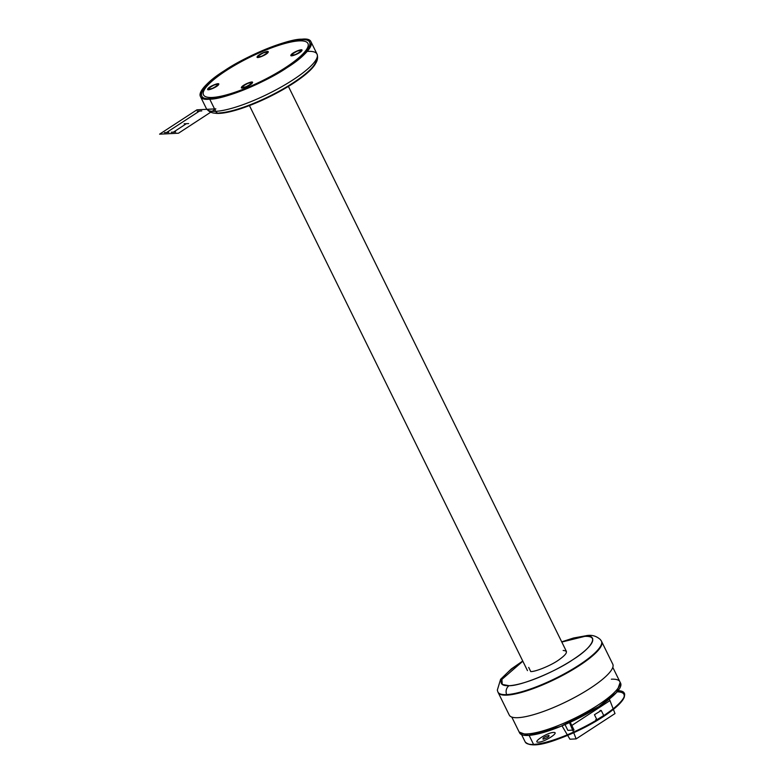 <?xml version="1.0" encoding="UTF-8"?>
<svg xmlns="http://www.w3.org/2000/svg" width="784" height="784" viewBox="0 0 784 784"><rect width="100%" height="100%" fill="white"/><g stroke="black" fill="none" stroke-linecap="round" stroke-linejoin="round"><path stroke-width="1.18" d="M274.155 74.47A26.823 6.125 153.8 0 1 276.468 73.716M253.32 85.515L252.654 85.28M315.844 62.975A58.8 13.426 153.8 0 1 315.58 63.524L315.58 63.524A58.8 13.426 153.8 0 1 268.559 97.226A58.8 13.426 153.8 0 1 214.12 113.023M248.685 105.281C251.801 104.556 256.241 102.743 262.013 99.852L262.973 99.333M212.317 97.461A58.202 13.289 153.8 0 1 203.507 94.874A58.202 13.289 153.8 0 1 237.434 63.798A58.202 13.289 153.8 0 1 299.125 40.886A58.202 13.289 -26.2 0 0 237.434 63.798A58.202 13.289 -26.2 0 0 203.507 94.874A58.202 13.289 -26.2 0 0 212.317 97.461A58.202 13.289 -26.2 0 0 274.008 74.558A58.202 13.289 -26.2 0 0 307.936 43.483A58.202 13.289 -26.2 0 0 299.125 40.886A58.202 13.289 153.8 0 1 307.936 43.483A58.202 13.289 153.8 0 1 274.008 74.558A58.202 13.289 153.8 0 1 212.317 97.461M601.691 641.635L612.774 664.166A57.683 13.171 153.8 0 1 579.141 694.967A57.683 13.171 153.8 0 1 518.008 717.674A57.683 13.171 153.8 0 1 509.277 715.096L498.183 692.566A57.683 13.171 -26.2 0 0 506.925 695.134A57.683 13.171 -26.2 0 0 568.057 672.427A57.683 13.171 -26.2 0 0 601.691 641.635A57.683 13.171 -26.2 0 0 601.544 641.381M511.785 717.066L519.596 732.922A56.291 12.858 -26.2 0 0 528.122 735.431L527.377 733.912A56.291 12.858 153.8 0 1 518.851 731.413A56.291 12.858 -26.2 0 0 527.377 733.912L528.122 735.431A56.291 12.858 153.8 0 0 587.784 713.273A56.291 12.858 153.8 0 0 620.605 683.227L619.86 681.708A56.291 12.858 153.8 0 1 587.03 711.754A56.291 12.858 153.8 0 1 527.377 733.912A56.291 12.858 -26.2 0 0 587.03 711.754A56.291 12.858 -26.2 0 0 619.86 681.708A56.291 12.858 -26.2 0 0 611.334 679.199M624.025 697.064A54.38 12.417 153.8 0 0 623.633 693.84L624.201 692.938A55.243 12.613 153.8 0 1 624.338 693.174A55.243 12.613 153.8 0 1 624.417 696.025L623.888 697.505M624.417 696.025L624.338 696.966M624.044 697.015L624.113 697.574L624.044 697.015A55.243 12.613 153.8 0 1 585.746 726.131A55.243 12.613 153.8 0 1 533.561 744.408A55.243 12.613 153.8 0 1 525.202 741.948C533.296 750.102 558.688 739.871 584.521 727.523C596.487 721.319 606.306 715.116 613.97 708.903C618.321 705.345 621.379 702.17 623.153 699.377L624.152 697.505M618.066 690.684A55.243 12.613 153.8 0 1 623.731 692.341L623.545 693.722A54.38 12.417 153.8 0 0 617.086 691.851M623.809 697.701A54.38 12.417 153.8 0 1 579.66 729.933A54.38 12.417 153.8 0 1 528.465 744.085M529.112 735.372L533.561 744.408A55.243 12.613 153.8 0 1 525.202 741.948L521.615 734.677M307.71 51.381A61.671 14.083 153.8 0 1 317.05 54.135A61.671 14.083 153.8 0 1 281.093 87.063A61.671 14.083 153.8 0 1 215.727 111.338A3.479 2.989 87.1 0 0 218.491 113.121L218.491 113.121C217.256 112.837 211.112 114.738 206.378 108.594A61.671 14.083 -26.2 0 0 215.727 111.338A3.479 2.989 87.1 0 0 218.491 113.121C232.476 112.573 259.71 102.322 282.142 89.523C294.519 82.467 303.986 75.754 310.562 69.364C313.865 65.729 319.255 61.24 317.05 54.135A61.671 14.083 153.8 0 1 281.093 87.063A61.671 14.083 153.8 0 1 215.727 111.338L209.73 99.156L215.727 111.338A61.671 14.083 -26.2 0 1 206.378 108.594L200.381 96.403A61.671 14.083 -26.2 0 0 209.73 99.156A61.671 14.083 153.8 0 0 275.096 74.872A61.671 14.083 153.8 0 0 311.062 41.944A61.671 14.083 153.8 0 0 301.713 39.2A61.671 14.083 -26.2 0 0 236.347 63.475A61.671 14.083 -26.2 0 0 200.381 96.403M316.246 59.408A58.8 13.426 153.8 0 1 279.712 90.875A58.8 13.426 153.8 0 1 219.334 112.935M302.026 39.837L302.565 40.935L302.026 39.837M306.681 49.294L307.22 50.392L306.681 49.294M301.399 56.428A58.8 13.426 -26.2 0 0 300.037 56.673A58.8 13.426 -26.2 0 1 301.399 56.428M218.775 96.657A58.8 13.426 -26.2 0 0 217.746 97.588A58.8 13.426 -26.2 0 1 218.775 96.657M306.328 51.479A61.671 14.083 -26.2 0 0 304.976 51.617A61.671 14.083 -26.2 0 1 306.328 51.479M211.758 97.49A61.671 14.083 -26.2 0 0 210.827 98.47A61.671 14.083 -26.2 0 1 211.758 97.49M592.694 638.539A6.948 5.978 87.1 0 0 587.441 635.491C592.214 634.824 596.487 636.157 600.279 639.489L601.299 640.871A57.683 13.171 153.8 0 1 568.292 671.623A57.683 13.171 153.8 0 1 506.66 694.604A6.948 5.978 -92.9 0 1 509.1 685.696A50.754 11.593 153.8 0 1 522.84 661.216L501.917 679.395L502.25 684.442L509.1 685.696A50.754 11.593 153.8 0 0 572.781 659.736A50.754 11.593 153.8 0 0 584.805 636.363C599.28 634.619 592.665 647.466 572.781 659.736C555.209 671.878 520.184 686.167 509.1 685.696A6.948 5.978 -92.9 0 0 506.66 694.604A57.683 13.171 153.8 0 1 497.82 691.792L497.33 690.096L500.594 679.307L511.364 668.899L522.742 661.02M561.805 642.047A50.754 11.593 153.8 0 1 584.805 636.363A6.948 5.978 87.1 0 1 587.441 635.491A6.948 5.978 87.1 0 0 584.805 636.363L561.805 642.047M218.648 97.412A58.8 13.426 153.8 0 1 219.696 96.481M299.341 57.301A58.8 13.426 153.8 0 1 300.713 57.026M596.634 719.163L595.742 719.692L596.908 719.722L603.719 715.498L601.25 710.49L600.083 710.461L600.368 711.039M603.719 715.498L601.25 710.49L594.448 714.714L596.908 719.722L603.719 715.498M519.331 732.109L528.122 735.431L560.668 726.405L598.751 706.639L616.596 692.409L620.115 682.521M613.029 695.918L609.256 699.142L609.981 700.592L571.105 725.925L573.506 732.109L569.468 722.603M553.435 732.462C560.403 731.864 544.684 742.115 538.539 742.174C531.572 742.771 547.291 732.521 553.435 732.462M548.898 735.421C549.525 736.558 547.585 737.822 543.077 739.214C542.45 738.077 544.39 736.813 548.898 735.421M570.213 722.26L574.055 730.061L567.861 730.374L565.009 724.583M569.948 739.214L567.655 735.382L569.948 739.214L576.132 738.9L573.741 732.736L576.132 738.9L569.948 739.214M567.312 734.804L562.01 725.857L567.312 734.804M603.425 704.865L602.837 703.885L603.425 704.865M614.999 713.567L613.382 709.383L614.999 713.567L576.132 738.9L614.999 713.567M613.157 708.795L609.981 700.592L613.157 708.795M301.713 39.2C319.304 37.083 311.268 52.704 287.111 67.6C265.756 82.359 223.205 99.715 209.73 99.156C192.139 101.273 200.175 85.652 224.332 70.746C245.686 55.987 288.247 38.641 301.713 39.2M210.759 98.48C223.93 99.029 265.531 82.065 286.405 67.64C310.013 53.077 317.873 37.808 300.684 39.876C287.512 39.327 245.911 56.291 225.037 70.717C201.429 85.28 193.57 100.548 210.759 98.48M528.71 667.419L530.758 671.584C535.501 671.78 550.486 665.675 558.002 660.481C567.067 654.15 568.782 650.808 563.147 650.475M241.492 87.269C242.481 84.819 254.094 80.086 252.428 82.81C251.399 85.28 239.855 89.984 241.492 87.269M247.832 83.349C241.286 86.906 240.708 88.043 246.088 86.74C252.634 83.173 253.212 82.046 247.832 83.349M290.962 55.027C291.991 52.567 303.535 47.853 301.899 50.568C300.87 53.038 289.325 57.742 290.962 55.027M297.303 51.107C290.756 54.664 290.178 55.801 295.558 54.498C302.105 50.931 302.683 49.804 297.303 51.107M257.201 56.722C258.23 54.253 269.774 49.549 268.138 52.263C267.109 54.733 255.564 59.437 257.201 56.722M263.542 52.793C256.995 56.36 256.417 57.487 261.797 56.193C268.344 52.626 268.922 51.499 263.542 52.793M207.731 88.964C208.76 86.495 220.304 81.791 218.667 84.505C217.638 86.975 206.094 91.679 207.731 88.964M214.071 85.035C207.525 88.602 206.947 89.729 212.327 88.435C218.873 84.868 219.451 83.741 214.071 85.035M178.487 133.221L215.855 108.858L196.951 109.809L159.583 134.162L178.487 133.221M173.44 132.143L186.396 123.696M184.152 123.803L188.64 123.588M171.196 132.251L175.685 132.026M164.366 132.594L168.854 132.369M197.274 111.152L201.762 110.926M166.61 132.486L199.518 111.034M249.43 105.575L527.465 670.614M535.58 687.107L535.835 687.637M288.404 86.407L566.43 651.445M574.545 667.929L574.809 668.458M612.794 667.36L619.86 681.708M624.338 693.174L624.417 696.78M317.05 54.135L311.062 41.944M587.441 635.491L573.545 638L561.707 641.841"/></g></svg>

